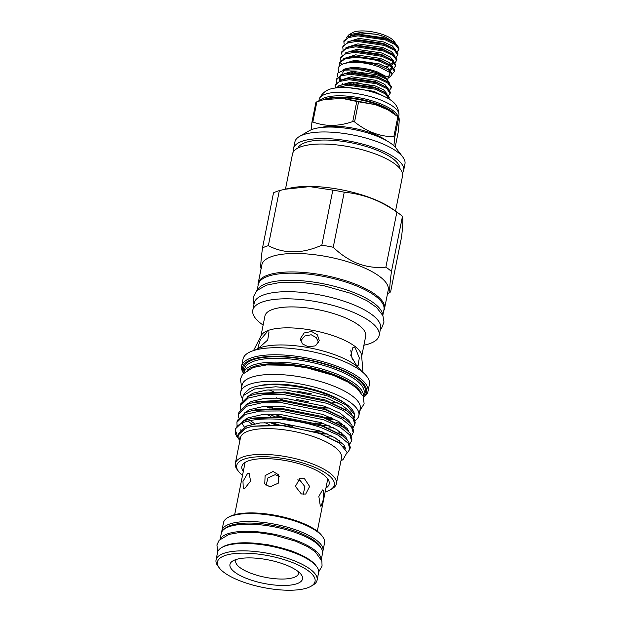 <?xml version="1.0" encoding="UTF-8"?>
<svg xmlns="http://www.w3.org/2000/svg" width="621" height="621" viewBox="0 0 621 621"><rect width="100%" height="100%" fill="white"/><g stroke="black" fill="none" stroke-linecap="round" stroke-linejoin="round"><path stroke-width="0.93" d="M338.616 72.393L338.173 68.877C338.212 66.222 341.069 64.211 346.751 62.845C356.601 61.44 367.453 62.814 379.307 66.975L389.119 72.16A2.655 2.127 128.3 0 1 389.763 74.233A2.655 2.127 128.3 0 1 388.141 76.406A2.655 2.127 128.3 0 1 385.82 76.329L377.428 71.951C368.253 68.683 359.412 67.262 350.919 67.673C344.771 68.861 342.264 69.606 343.382 69.917L343.304 70.305M284.86 564.543A37.004 11.97 -168.7 0 0 232.953 560.864A37.004 11.97 -168.7 0 0 247.639 578.842A37.004 11.97 -168.7 0 0 288.509 585.293A37.004 11.97 -168.7 0 0 301.146 574.495A37.004 11.97 -168.7 0 0 284.86 564.543M298.569 571.871A32.059 10.371 11.3 0 1 283.789 579.028A32.059 10.371 11.3 0 1 251.039 573.299A32.059 10.371 11.3 0 1 236.337 559.436M241.22 581.303A49.758 16.099 -168.7 0 0 311.028 586.255A49.758 16.099 -168.7 0 0 291.272 562.075A49.758 16.099 -168.7 0 0 236.314 553.404A49.758 16.099 -168.7 0 0 219.314 567.928A49.758 16.099 -168.7 0 0 241.22 581.303M219.314 567.928L217.971 566.15A51.527 16.666 11.3 0 1 216.046 559.948A51.527 16.666 11.3 0 1 292.491 560.095A51.527 16.666 11.3 0 1 317.106 580.146A51.527 16.666 11.3 0 1 312.945 585.129L311.028 586.255M221.681 547.575L222.962 546.822A50.348 16.286 11.3 0 1 293.593 551.828A50.348 16.286 11.3 0 1 315.763 565.366L316.656 566.554A51.527 16.666 -168.7 0 0 293.974 552.698A51.527 16.666 -168.7 0 0 221.681 547.575A51.527 16.666 -168.7 0 0 217.521 552.55L216.046 559.948M317.106 580.146L318.589 572.748A51.527 16.666 -168.7 0 0 316.656 566.554M321.142 558.993A51.59 16.689 -168.7 0 0 283.098 536.342A51.59 16.689 -168.7 0 0 226.921 534.083A51.59 16.689 -168.7 0 0 220.455 538.873M321.321 559.389L322.485 553.521A51.59 16.689 -168.7 0 0 286.925 529.868A51.59 16.689 -168.7 0 0 228.349 526.965A51.59 16.689 -168.7 0 0 221.309 533.307L220.137 539.168M260.905 336.186L264.942 316.004A51.38 16.62 11.3 0 1 341.17 316.143A51.38 16.62 11.3 0 1 365.715 336.14L361.686 356.322M263.125 325.094A64.437 20.842 11.3 0 1 252.794 310.197A64.437 20.842 11.3 0 1 348.381 310.376A64.437 20.842 11.3 0 1 379.167 335.449A64.437 20.842 11.3 0 1 363.898 345.229M253.515 350.578L261.27 335.48A51.38 16.62 11.3 0 1 336.986 337.071A51.38 16.62 11.3 0 1 361.616 355.538L362.975 372.453M308.241 346.813L315.592 345.819L319.248 340.618L317.378 334.851L311.563 331.474L304.158 332.957L300.463 338.554L302.38 343.848L308.241 346.813M300.634 340.813L304.841 335.984L311.206 334.758L316.205 337.583L318.658 342.691M267.146 331.886L260.222 339.99L258.018 347.349L259.632 347.263L267.721 339.982L269.009 331.971L267.146 331.886M356.089 364.892L358.1 365.575L359.303 357.898L355.282 347.985L352.945 347.395L350.756 355.352L356.089 364.892M350.749 350.089L352.317 359.784M252.794 310.197L254.214 303.071A64.437 20.842 11.3 0 1 349.809 303.25A64.437 20.842 11.3 0 1 380.588 328.323L379.167 335.449M243.486 373.167A64.437 20.842 11.3 0 1 241.608 366.165L243.021 359.109A64.437 20.842 11.3 0 1 338.608 359.28A64.437 20.842 11.3 0 1 369.394 384.36L367.981 391.416A64.437 20.842 11.3 0 1 363.557 397.161M273.69 391.719A64.437 20.842 11.3 0 1 272.386 391.238A64.437 20.842 11.3 0 1 268.854 389.848M241.608 366.165A64.437 20.842 11.3 0 1 337.203 366.336A64.437 20.842 11.3 0 1 367.981 391.416M243.595 373.05A63.257 20.462 11.3 0 1 268.753 356.485A63.257 20.462 11.3 0 1 336.388 367.663A63.257 20.462 11.3 0 1 363.495 397.013M247.368 370.069A59.709 19.313 11.3 0 1 333.399 374.378A59.709 19.313 11.3 0 1 361.166 392.806M243.913 372.724A60.889 19.701 11.3 0 1 334.214 373.05A60.889 19.701 11.3 0 1 363.332 396.594L364.069 392.914A60.889 19.701 11.3 0 0 334.983 369.216A60.889 19.701 11.3 0 0 244.643 369.045L243.906 372.732M382.668 315.111A64.079 20.734 -168.7 0 0 351.928 291.808A64.079 20.734 -168.7 0 0 257.373 290.077M382.808 315.421L383.964 309.623A64.079 20.734 -168.7 0 0 353.349 284.69A64.079 20.734 -168.7 0 0 258.282 284.511L257.125 290.302M258.072 285.559A64.437 20.842 11.3 0 1 258.157 283.347A64.437 20.842 11.3 0 1 353.753 283.525A64.437 20.842 11.3 0 1 384.531 308.598A64.437 20.842 11.3 0 1 383.755 310.671M258.157 283.347L261.845 264.88A64.437 20.842 11.3 0 1 357.44 265.051A64.437 20.842 11.3 0 1 388.218 290.131L384.531 308.598M333.236 247.267C340.813 254.61 349.157 260.098 358.255 263.731C367.477 267.007 376.683 268.14 385.874 267.146L396.873 212.087C388.676 206.358 380.153 201.786 371.311 198.378C362.377 195.087 353.349 193.022 344.244 192.207L333.236 247.267A72.649 23.497 11.3 0 0 321.818 245.179L332.825 190.119L309.662 186.618L285 189.242L279.349 190.608L268.35 245.668C284.41 254.067 302.233 253.904 321.818 245.179M261.658 268.288C260.23 270.073 260.51 263.288 262.504 247.919A72.649 23.497 11.3 0 1 268.35 245.668M285 189.234L289.937 188.147A64.437 20.842 11.3 0 1 370.846 197.975A64.437 20.842 11.3 0 1 391.773 208.493L397.688 212.646A72.649 23.497 11.3 0 1 402.455 216.418L391.447 271.478C389.46 286.809 389.181 293.601 390.609 291.854L401.608 236.795C402.882 225.066 403.161 218.274 402.455 216.418M262.504 247.919L273.504 192.852A72.649 23.497 11.3 0 1 279.349 190.608M332.825 190.119A72.649 23.497 11.3 0 1 344.244 192.207M285.474 189.133L292.507 153.946A56.107 18.149 11.3 0 1 375.744 154.101A56.107 18.149 11.3 0 1 402.548 175.929L395.515 211.124M381.341 36.95A14.764 4.774 11.3 0 1 384.213 38.417M350.624 35.832A22.441 7.258 11.3 0 1 350.632 34.846M348.839 34.823L352.441 32.719A22.441 7.258 11.3 0 1 383.918 34.947A22.441 7.258 11.3 0 1 393.799 40.986L395.383 43.074L384.663 36.655L376.683 34.341L360.335 32.533L348.839 34.823L346.502 37.516M342.8 73.294A22.682 7.336 11.3 0 1 342.839 72.657A22.682 7.336 11.3 0 1 346.277 69.738M343.98 70.15L348.008 69.257A22.682 7.336 11.3 0 1 376.481 72.719A22.682 7.336 11.3 0 1 383.848 76.422L386.13 78.021L377.886 73.93L360.048 69.8L343.98 70.15L337.964 73.014A27.759 8.981 11.3 0 0 337.312 74.38A27.759 8.981 11.3 0 0 337.723 76.725M349.957 84.083L350.345 83.656M336.481 87.864L348.078 85.178L375.542 89.253L385.478 93.934L389.01 98.987L389.243 97.637L385.734 92.917L375.752 88.198L348.288 84.13L341.721 84.93L335.208 88.019M335.379 87.833L335.092 85.481L339.353 81.483L349.173 79.698L376.637 83.773L386.572 88.454L390.128 93.204L388.567 95.611M390.081 93.616L390.337 92.156L386.829 87.437L376.846 82.717L349.39 78.65L342.815 79.449L335.301 84.433L335.092 85.481M336.473 82.352L336.194 80L340.448 76.003L350.275 74.217L377.731 78.293L387.667 82.973L391.222 87.724L389.662 90.13M391.183 88.135L391.44 86.676L387.923 81.956L377.941 77.237L350.485 73.169L343.91 73.969L336.403 78.952L336.194 80M347.403 72.3A22.682 7.336 11.3 0 1 346.906 71.943M344.057 63.521L355.398 61.448L371.971 63.389L379.113 65.399L388.583 69.917L392.123 74.869L387.954 78.37M339.912 65.818A27.759 8.981 11.3 0 1 339.493 63.458A27.759 8.981 11.3 0 1 339.904 62.442L342.311 64.6M318.837 100.998L319.147 99.43A40.668 13.157 11.3 0 1 319.466 98.452A40.668 13.157 11.3 0 1 324.698 94.431A40.668 13.157 11.3 0 1 369.379 96.309A40.668 13.157 11.3 0 1 398.977 114.334A40.668 13.157 11.3 0 1 398.899 115.366L398.589 116.934M319.466 98.452C321.181 95.005 323.595 92.374 326.716 90.573A37.12 12.009 11.3 0 1 328.889 89.533A37.12 12.009 11.3 0 1 364.962 90.092A37.12 12.009 11.3 0 1 395.313 104.274C397.502 107.146 398.729 110.499 398.977 114.334M344.143 43.99L343.855 41.638L348.117 37.64L357.937 35.855L385.393 39.93L395.336 44.619L398.892 49.362L397.308 51.745M386.27 39.107L394.777 43.028L397.828 46.319A27.759 8.981 11.3 0 0 386.27 39.107L358.146 34.807L351.579 35.607L344.065 40.59L343.855 41.638M339.904 62.442C342.792 56.201 365.614 56.41 381.015 61.852L390.951 66.532L394.514 71.283L392.092 74.171M394.467 71.694L394.723 70.235L391.207 65.516L381.224 60.796L353.768 56.728L347.201 57.528L339.687 62.511M340.859 60.431L340.572 58.079L344.834 54.081L354.653 52.296L382.109 56.371L392.045 61.052L395.608 65.803L394.04 68.209M395.561 66.214L395.818 64.755L392.301 60.035L382.319 55.316L354.863 51.248L348.296 52.048L340.782 57.031L340.572 58.079M341.954 54.951L341.666 52.599L345.928 48.601L355.748 46.816L383.204 50.891L393.14 55.579L396.703 60.322L395.135 62.729M396.656 60.734L396.912 59.274L393.396 54.555L383.413 49.835L355.957 45.768L349.39 46.567L341.876 51.551L341.666 52.599M343.048 49.47L342.761 47.118L347.023 43.121L356.842 41.335L384.298 45.411L394.234 50.099L397.797 54.842L396.229 57.248M397.75 55.253L398.007 53.794L394.498 49.075L384.508 44.355L357.052 40.287L350.485 41.087L342.971 46.07L342.761 47.118M382.187 75.746L379.415 75.684M319.598 100.749A40.668 13.157 11.3 0 1 323.983 97.994A40.668 13.157 11.3 0 1 366.569 99.329A40.668 13.157 11.3 0 1 397.976 116.406M316.399 101.999A48.135 15.572 11.3 0 1 316.873 101.821L312.852 121.941A48.135 15.572 -168.7 0 0 312.379 122.12A48.135 15.572 -168.7 0 0 311.921 122.298L315.942 102.178A48.135 15.572 11.3 0 1 316.399 101.999M356.772 101.456A48.135 15.572 11.3 0 1 358.589 101.79L354.568 121.91A48.135 15.572 -168.7 0 0 352.751 121.576L356.772 101.456L342.155 98.382L323.51 99.694L316.873 101.821M397.867 116.624A48.135 15.572 11.3 0 1 398.752 117.315L394.731 137.435A48.135 15.572 -168.7 0 0 393.846 136.744L397.867 116.624L388.327 110.041L375.488 104.654L358.589 101.79M395.212 147.115L398.131 132.514C399.272 122.795 399.474 117.726 398.752 117.315L388.327 110.041M386.518 140.649A40.606 13.134 -168.7 0 0 320.863 127.522M394.731 137.435L393.877 145.788M354.568 121.91C366.654 131.66 379.749 136.604 393.846 136.744M312.852 121.941C325.171 126.645 338.468 126.521 352.751 121.576M299.446 136.465L309.056 130.837A47.25 15.284 11.3 0 1 375.34 135.533A47.25 15.284 11.3 0 1 396.144 148.24L402.858 157.129A56.107 18.149 -168.7 0 0 378.15 142.038A56.107 18.149 -168.7 0 0 299.446 136.465A56.107 18.149 -168.7 0 0 294.913 141.891L293.601 148.466A56.107 18.149 11.3 0 1 376.838 148.621A56.107 18.149 11.3 0 1 403.642 170.449A56.107 18.149 11.3 0 1 402.439 173.065M293.71 151.338A56.107 18.149 11.3 0 1 293.601 148.466M297.894 148.054A52.125 16.86 11.3 0 1 374.836 149.389A52.125 16.86 11.3 0 1 399.839 168.423M320.18 407.065A57.753 18.684 -168.7 0 0 327.803 407.423M341.736 407.345A57.753 18.684 11.3 0 1 341.17 407.415M329.394 408.051A57.753 18.684 11.3 0 1 322.547 407.834M247.647 473.311L242.974 481.407L243.277 488.75L244.581 488.657L250.589 481.065L249.122 473.28L247.647 473.311M273.054 471.486L265.12 475.608L264.748 483.906L269.988 486.833L278.255 483.208L278.511 474.739L273.054 471.486M266.091 485.35L267.954 477.922L275.173 474.669L279.365 476.486M304.414 478.605L299.772 478.62L295.402 486.352L301.348 493.951L305.703 494.052L309.623 486.491L304.414 478.605M297.7 479.886L299.997 480.305L304.903 486.678L303.227 494.386M323.362 490.497L322.509 489.922L318.845 496.458L320.296 505.836L320.972 506.387L323.3 499.726L323.362 490.497M327.686 478.838A42.143 13.631 11.3 0 1 327.601 479.723L317.315 531.203M227.651 517.704L228.932 516.951A50.348 16.286 11.3 0 1 299.563 521.958A50.348 16.286 11.3 0 1 321.732 535.496L322.625 536.684A51.527 16.666 -168.7 0 0 299.943 522.828A51.527 16.666 -168.7 0 0 227.651 517.704A51.527 16.666 -168.7 0 0 223.49 522.688L221.907 530.629A51.527 16.666 11.3 0 1 298.352 530.776A51.527 16.666 11.3 0 1 322.967 550.827A51.527 16.666 11.3 0 1 322.578 552.03M322.967 550.827L324.558 542.878A51.527 16.666 -168.7 0 0 322.625 536.684M321.228 548.281A50.348 16.286 -168.7 0 0 297.537 532.096A50.348 16.286 -168.7 0 0 224.492 528.952M268.862 406.087A57.753 18.684 -168.7 0 0 272.254 407.43M355.228 420.572A60.245 19.492 -168.7 0 0 358.884 415.527A60.245 19.492 -168.7 0 0 330.108 392.084A60.245 19.492 -168.7 0 0 240.738 391.921A60.245 19.492 -168.7 0 0 242.237 398.077M358.884 415.527L360.258 408.68A60.245 19.492 -168.7 0 0 331.482 385.23A60.245 19.492 -168.7 0 0 242.105 385.067L240.738 391.921M265.415 406.305A60.245 19.492 -168.7 0 0 269.995 408.176M274.544 416.388A52.622 17.023 11.3 0 1 272.961 415.806A52.622 17.023 11.3 0 1 269.056 414.246M324.077 394.801A52.622 17.023 11.3 0 1 325.893 395.476M344.795 403.192A52.622 17.023 -168.7 0 0 326.281 393.559A52.622 17.023 -168.7 0 0 258.483 385.944M242.524 475.375A49.758 16.099 11.3 0 1 238.588 471.471L237.245 469.693A51.527 16.666 11.3 0 1 235.32 463.499A51.527 16.666 11.3 0 1 311.765 463.639A51.527 16.666 11.3 0 1 336.38 483.697A51.527 16.666 11.3 0 1 332.219 488.673L330.294 489.798A49.758 16.099 11.3 0 1 325.171 491.894M235.32 463.499L240.467 437.743A51.527 16.666 11.3 0 1 316.912 437.883A51.527 16.666 11.3 0 1 341.527 457.933L336.38 483.697M238.588 471.471A49.758 16.099 11.3 0 1 255.58 456.955A49.758 16.099 11.3 0 1 310.547 465.626A49.758 16.099 11.3 0 1 330.294 489.798M243.285 471.549A44.526 14.407 11.3 0 1 243.277 463.895A44.526 14.407 11.3 0 1 307.915 466.635A44.526 14.407 11.3 0 1 328.882 481.003A44.526 14.407 11.3 0 1 325.932 488.059M327.725 478.884A42.174 13.646 11.3 0 1 327.492 480.274M340.952 460.813L343.04 459.594L347.17 452.243L339.392 443.029L319.621 433.474L284.007 425.525L252.242 426.254L245.256 428.513L238.472 434.917L239.636 440.157M353.202 427.427L354.847 424.43L353.139 418.624L343.475 410.706L326.848 403.285L283.455 394.506L263.265 394.645L248.26 398.045L240.218 405.8L240.335 409.154M240.218 405.8L240.583 403.984L248.625 396.229L255.557 394.094L283.813 392.697L327.205 401.469L347.481 411.218L353.504 416.807L355.212 422.614L354.847 424.43M321.919 427.939C287.787 415.333 237.02 415.891 235.359 430.167A58.025 18.77 11.3 0 0 235.297 430.438L235.654 428.645L243.696 420.891L250.628 418.756L278.883 417.359L322.276 426.13L342.551 435.88L348.575 441.469L350.283 447.275L349.918 449.092L348.21 443.285L338.546 435.36L321.919 427.939M239.628 440.149L237.47 437.417A58.025 18.77 11.3 0 1 235.297 430.438M349.91 443.868L351.564 440.871L349.856 435.065L340.184 427.147L323.557 419.718L280.164 410.947L259.974 411.086L244.977 414.486L236.935 422.241L237.051 425.595M236.935 422.241L237.3 420.425L245.342 412.67L252.266 410.535L280.529 409.138L323.921 417.91L344.197 427.659L350.221 433.248L351.928 439.055L351.564 440.871M351.556 435.647L353.209 432.651L351.502 426.844L341.829 418.927L325.202 411.498L281.81 402.726L261.62 402.866L246.622 406.266L238.58 414.021L238.697 417.374M238.58 414.021L238.938 412.204L246.979 404.45L253.911 402.315L282.175 400.918L325.567 409.689L345.835 419.439L351.859 425.028L353.566 430.834L353.209 432.651M347.286 452.973L349.918 449.092M354.552 414.51A56.169 18.172 11.3 0 0 354.521 414.347A56.169 18.172 11.3 0 0 327.678 394.785A56.169 18.172 11.3 0 0 249.518 388.855L244.977 392.883L243.246 395.608L254.587 389.002L275.747 386.774L302.101 389.351L327.671 396.035L346.665 405.226L354.575 414.657L354.187 417.855M242.213 400.638L243.246 395.608M332.499 418.306A57.753 18.684 11.3 0 1 327.329 418.407M272.409 408.137A57.753 18.684 11.3 0 1 267.472 406.157M325.73 417.786A57.753 18.684 -168.7 0 0 331.28 417.754M280.071 422.823L292.615 426.48M322.625 431.991A58.025 18.77 11.3 0 1 314.839 431.595M279.202 424.927A58.025 18.77 11.3 0 1 271.602 422.443M266.362 414.354L270.826 416.349M328.843 427.947L333.368 427.745M342.272 426.379L344.554 425.695M345.951 410.186L325.629 400.103L285.202 392.006L258.98 393.334L255.557 394.094M264.717 422.575L269.188 424.57M327.197 436.167L331.723 435.965M340.634 434.599L342.908 433.916M344.306 418.407L323.983 408.323L283.556 400.227L257.342 401.554L253.911 402.315M245.978 418.826L246.785 419.765M248.082 421.1L251.916 424.29M339.058 442.804L341.271 442.136M342.668 426.627L322.346 416.544L281.918 408.447L255.697 409.775L252.266 410.535M242.143 423.444L244.332 427.046M344.686 447.687L345.206 447.205M341.022 434.847L320.7 424.764L280.273 416.668L254.059 417.995L250.628 418.756M240.11 430.477L240.436 431.494M338.678 442.54L319.054 432.984L278.635 424.888L252.351 426.231M271.439 422.443L278.192 424.857M319.334 433.085L326.11 433.38M329.184 425.773L324.527 425.789L329.27 425.812M339.757 424.873L342.753 424.228M348.831 421.775L349.514 421.302M352.022 415.038L350.562 412.181L341.55 404.845L326.056 397.968L285.629 389.864L266.82 390.035L252.84 393.233L247.329 396.819M269.615 422.435L275.39 424.702M321.794 433.978L327.624 434.032M338.461 433.031L341.108 432.449M347.186 429.996L347.869 429.522M350.376 423.258L348.917 420.401L339.904 413.066L324.41 406.188L283.983 398.084L265.175 398.255L251.202 401.453L245.691 405.039M250.302 420.557L254.61 423.716M336.815 441.252L339.462 440.669M345.54 438.216L346.223 437.743M348.738 431.479L347.271 428.622L338.259 421.286L322.773 414.409L282.345 406.305L263.537 406.476L249.557 409.674L244.045 413.26M245.947 426.254L247.36 427.644M343.669 446.577L344.585 445.963M347.092 439.699L345.633 436.842L336.621 429.507L321.127 422.629L280.7 414.525L261.891 414.696L247.919 417.894L242.4 421.48M240.925 429.53L241.437 430.625M345.649 448.936L343.987 445.063L334.975 437.727L319.481 430.85L279.062 422.746L260.246 422.917L246.273 426.115L238.775 433.38L238.666 434.188M238.379 438.628L235.359 430.167M244.845 463.755A42.174 13.646 11.3 0 1 245.163 462.389M341.379 423.243A52.622 17.023 11.3 0 1 338.181 424.019M327.795 425.175A52.622 17.023 11.3 0 1 322.066 425.245M274.28 414.238A52.622 17.023 -168.7 0 0 281.918 416.784M315.274 423.01A52.622 17.023 -168.7 0 0 323.114 423.336M336.209 422.513A52.622 17.023 -168.7 0 0 339.353 421.931M329.572 419.33A60.245 19.492 -168.7 0 0 334.377 419.206M234.668 514.685L244.953 463.204A42.143 13.631 11.3 0 1 245.21 462.358M221.798 531.887A51.527 16.666 11.3 0 1 221.907 530.629M347.845 382.024A57.753 18.684 -168.7 0 0 263.801 365.233M403.642 170.449L404.954 163.874A56.107 18.149 -168.7 0 0 402.858 157.129M311.129 129.82L311.921 122.298M315.942 102.178L323.51 99.694M395.934 43.959L395.383 43.074M397.828 46.319A27.759 8.981 11.3 0 1 398.868 49.657A27.759 8.981 11.3 0 1 398.853 49.719M374.067 85.535A22.682 7.336 11.3 0 1 355.934 82.275M337.568 76.872L337.226 75.017L337.964 73.014M389.662 83.377L386.13 78.021M396.873 212.087A72.649 23.497 11.3 0 1 397.688 212.646M385.874 267.146A72.649 23.497 11.3 0 1 391.447 271.478M387.504 293.733L390.609 291.854M324.372 407.314A60.889 19.701 11.3 0 1 320.032 407.019M283.952 400.25A60.889 19.701 11.3 0 1 276.26 397.782M337.677 402.773A64.437 20.842 11.3 0 1 332.639 402.796M311.882 393.869A64.437 20.842 11.3 0 1 296.892 391.051M255.223 350.065A56.922 18.413 11.3 0 1 335.945 355.181A56.922 18.413 11.3 0 1 361.593 371.319M308.847 401.771A60.889 19.701 11.3 0 1 296.566 399.466M244.1 371.777A62.077 20.082 11.3 0 1 271.035 356.842A62.077 20.082 11.3 0 1 335.798 367.888A62.077 20.082 11.3 0 1 363.526 395.639M323.425 99.709A39.868 12.894 11.3 0 1 324.449 99.282A39.868 12.894 11.3 0 1 361.678 99.562A39.868 12.894 11.3 0 1 394.84 113.985M326.576 99.119A39.868 12.894 11.3 0 1 392.099 112.184M376.683 34.341L360.079 32.921L348.156 36.662M395.825 50.115L392.41 45.993L383.685 41.972L358.985 38.401L347.061 42.143M394.731 55.595L391.315 51.473L382.59 47.452L357.89 43.881L345.967 47.623M393.636 61.075L390.221 56.953L381.496 52.932L356.796 49.362L344.872 53.103M392.542 66.556L389.126 62.434L380.401 58.413L355.693 54.842L343.778 58.584M360.708 72.952L364.535 74.031M372.297 75.583L376.023 76.01M391.424 72.61L388.249 68.062L379.307 63.893L354.599 60.322L342.707 64.033M394.777 43.028L384.492 37.912L359.792 34.349L351.579 35.607M394.498 49.075L383.398 43.392L358.697 39.829L350.485 41.087M393.396 54.555L382.303 48.873L357.603 45.31L350.663 46.311M385.688 66.54L389.848 65.81M391.882 64.933L393.357 62.744L393.248 61.976M392.301 60.035L381.209 54.353L356.508 50.79L348.296 52.048M390.788 70.414L392.262 68.225L392.154 67.456M391.207 65.516L380.114 59.833L355.414 56.27L347.201 57.528M352.379 71.291L357.067 73.239M388.583 69.917L379.02 65.314L371.971 63.389M389.258 82.997L385.843 78.875L377.11 74.854L352.41 71.283L340.494 75.025M388.164 88.477L384.748 84.355L376.015 80.334L351.315 76.763L339.392 80.505M387.069 93.957L383.654 89.835L374.921 85.814L350.221 82.244L338.298 85.985M383.809 96.247L373.826 91.295L348.94 87.74M353.365 83.625L354.878 84.2M376.831 88.578L378.243 88.593M387.923 81.956L376.831 76.274L352.13 72.711L343.91 73.969M340.735 75.886L339.392 78.448L339.71 80.156M342.365 83.532L343.661 84.565M386.829 87.437L375.736 81.755L351.036 78.192L342.815 79.449M385.734 92.917L374.642 87.235L349.933 83.672L341.721 84.93M217.746 551.758L216.915 544.904L219.104 540.309L228.955 534.394L239.807 532.469L259.531 532.841L273.372 534.929L295.674 541.209L307.783 546.744L315.305 551.828L321.88 561.019L322.058 566.08L318.689 571.925M242.679 542.808L267.007 544.454L291.963 551.044L299.105 554.087M253.942 304.445L253.143 297.265L256.853 290.566L266.448 285.155L279.629 282.571L304.111 282.757L323.448 285.606L351.214 293.446L366.848 300.642L376.52 307.387L382.901 315.631L383.995 322.12L381.589 328.214L380.316 329.697M339.493 63.458L339.687 62.504M343.692 98.467L375.488 104.654M241.678 387.201L240.405 379.105L242.601 374.238L253.197 367.469L266.44 364.954L289.743 365.311L307.092 367.919L333.213 375.301L347.915 382.062L356.648 388.055L363.238 396.369L364.123 403.774L359.831 410.815M347.481 411.218L344.608 409.2M345.835 419.439L342.963 417.421M344.197 427.659L341.317 425.633M342.551 435.88L339.679 433.854M339.392 443.029L338.034 442.074M238.472 434.917L238.775 433.38M391.114 64.033L393.031 61.789M390.019 69.513L391.936 67.27M387.76 79.325L388.373 76.267M340.463 79.511L340.021 77.423L340.968 75.801M344.104 79.193L345.229 78.906M343.009 84.673L344.135 84.386M351.796 46.032L349.39 46.567"/></g></svg>
